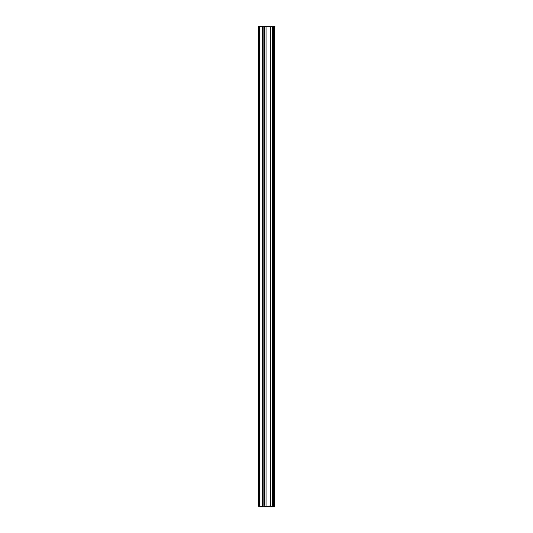 <?xml version="1.0" encoding="UTF-8"?>
<svg xmlns="http://www.w3.org/2000/svg" width="533" height="533" viewBox="0 0 533 533"><rect width="100%" height="100%" fill="white"/><g stroke="black" fill="none" stroke-linecap="round" stroke-linejoin="round"><path stroke-width="0.8" d="M263.788 506.35L274.475 506.35L274.475 26.65L258.525 26.65L258.525 506.35L263.788 506.35L263.788 26.65M273.149 506.35L273.149 26.65L273.149 506.35M273.149 495.877L273.149 483.038L273.149 495.877M273.149 475.609L273.149 462.771L273.149 475.609M273.149 455.342L273.149 442.503L273.149 455.342M273.149 435.068L273.149 422.236L273.149 435.068M273.149 414.801L273.149 401.962L273.149 414.801M273.149 394.533L273.149 381.695L273.149 394.533M273.149 374.266L273.149 361.427L273.149 374.266M273.149 353.992L273.149 341.16L273.149 353.992M273.149 333.725L273.149 320.886L273.149 333.725M273.149 313.457L273.149 300.619L273.149 313.457M273.149 293.19L273.149 280.351L273.149 293.19M273.149 272.916L273.149 260.084L273.149 272.916M273.149 252.649L273.149 239.81L273.149 252.649M273.149 232.381L273.149 219.543L273.149 232.381M273.149 212.114L273.149 199.275L273.149 212.114M273.149 191.84L273.149 179.008L273.149 191.84M273.149 171.573L273.149 158.734L273.149 171.573M273.149 151.305L273.149 138.467L273.149 151.305M273.149 131.038L273.149 118.199L273.149 131.038M273.149 110.764L273.149 97.932L273.149 110.764M273.149 90.497L273.149 77.658L273.149 90.497M273.149 70.229L273.149 57.391L273.149 70.229M273.149 49.962L273.149 37.123L273.149 49.962M274.202 506.35L274.202 26.65M259.538 506.35L259.538 26.65M273.422 506.35L273.422 26.65M272.883 506.35L272.883 26.65M272.703 506.35L272.703 26.65M272.416 506.35L272.416 26.65M272.37 506.35L272.37 26.65M272.083 506.35L272.083 26.65M270.464 506.35L270.464 26.65M270.318 506.35L270.318 26.65M266.174 506.35L266.174 26.65M266.034 506.35L266.034 26.65M264.408 506.35L264.408 26.65M264.121 506.35L264.121 26.65M264.075 506.35L264.075 26.65M262.716 506.35L262.716 26.65M262.476 506.35L262.476 26.65"/></g></svg>
